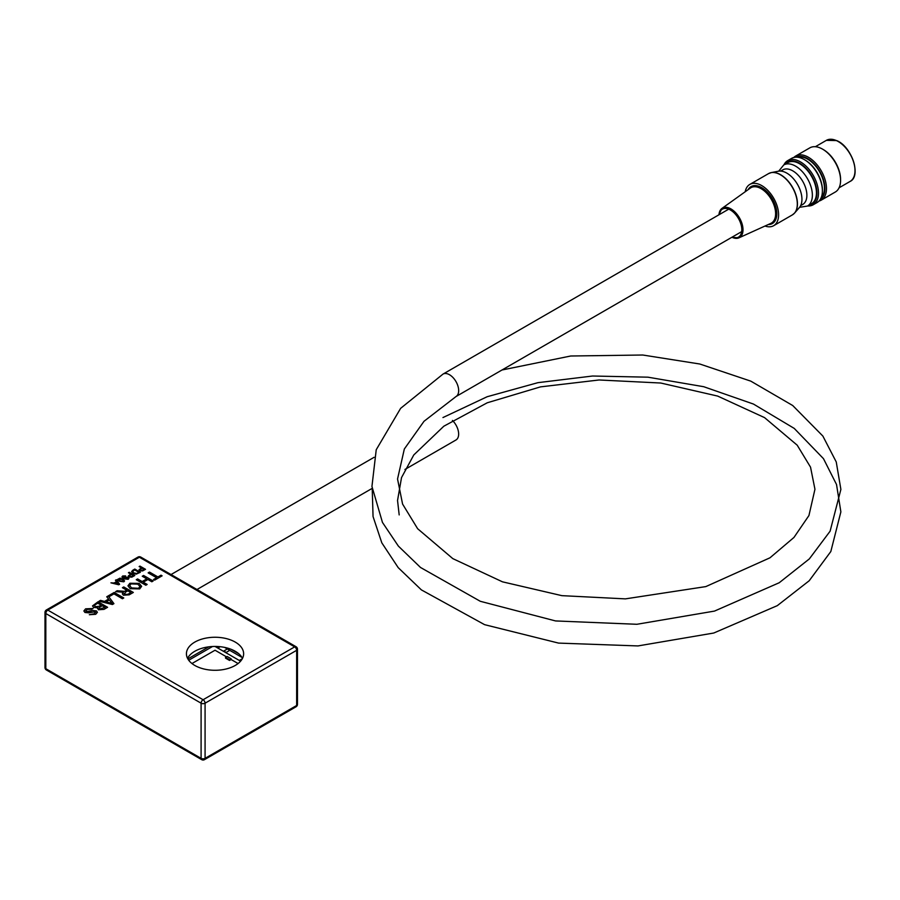 <?xml version="1.0" encoding="UTF-8"?>
<svg xmlns="http://www.w3.org/2000/svg" width="900" height="900" viewBox="0 0 900 900"><rect width="100%" height="100%" fill="white"/><g stroke="black" fill="none" stroke-linecap="round" stroke-linejoin="round"><path stroke-width="1.35" d="M235.26 642.094A28.598 16.515 0 0 0 204.086 638.516A28.598 16.515 0 0 0 186.424 653.771A28.598 16.515 0 0 0 194.805 665.449A28.598 16.515 0 0 0 225.979 669.026A28.598 16.515 0 0 0 243.63 653.771A28.598 16.515 0 0 0 235.26 642.094M242.505 658.361A28.598 16.515 0 0 0 235.26 651.285A28.598 16.515 0 0 0 187.56 658.361M117.506 579.465L119.992 578.16L122.816 579.161L124.56 580.928L123.862 581.816L119.25 581.22L117.506 579.454L119.992 578.149L122.816 579.161L124.56 580.928M128.43 572.749L129.218 572.288L134.786 575.505L131.861 577.136L129.049 576.979L128.284 575.977L130.714 574.065L128.43 572.749L129.218 572.288L134.786 575.516M139.151 566.561L139.939 566.1L145.507 569.317L142.582 570.949L139.759 570.791L138.994 569.79L141.435 567.877L139.151 566.561L139.939 566.1L145.507 569.329M92.509 605.914L98.044 601.785L107.595 607.298L104.017 609.367L98.381 609.761L97.763 607.748L93.668 607.466L92.509 605.914L98.044 601.785M97.504 608.524L97.763 607.748L97.504 608.524M108.326 595.845L114.21 592.447L123.761 597.96L122.422 598.748L113.962 593.865L109.429 596.475L108.326 595.845L114.21 592.447M127.946 585.821L129.892 583.268L139.196 583.391L141.626 586.35L139.691 588.915L130.241 588.69L127.946 585.821L129.892 583.256L139.196 583.391M148.14 572.861L149.49 572.074L157.939 576.956L161.01 575.19L162.112 575.831L154.631 580.14L153.529 579.51L156.6 577.732L148.14 572.861L149.49 572.074L157.939 576.967L161.01 575.19L162.101 575.831M142.267 576.248L143.606 575.471L153.169 580.995L151.819 581.771L147.904 579.51L143.246 582.188L147.161 584.46L145.811 585.236L136.26 579.712L137.61 578.936L142.144 581.558L146.801 578.869L142.267 576.248M122.422 587.711L123.761 586.935L133.324 592.447L129.172 594.844L123.39 595.204L122.321 593.775L123.356 592.256L115.639 591.626L117.18 590.738L124.616 591.345L126.709 590.186L122.422 587.711L123.761 586.935M106.74 596.768L108.169 595.935L113.929 603.641L112.41 604.519L99.056 601.2L100.496 600.367L104.524 601.436L108.596 599.085L106.74 596.768L108.169 595.935M83.869 610.965L85.59 608.839L93.015 608.501L91.676 609.278L86.749 609.435L86.231 611.663L92.925 610.504L96.401 610.886L97.414 612.281L95.704 614.306L89.347 614.722L94.545 613.699L95.141 611.707L88.92 612.855L84.949 612.472L83.869 610.965L85.59 608.839L93.015 608.512M85.612 610.785L86.231 611.663L88.538 611.82L92.925 610.504M95.681 612.484L95.141 611.707L94.545 613.71L89.347 614.734M132.795 570.229L134.786 569.07L140.366 572.288L136.181 574.155L133.031 573.345L131.58 571.613L134.786 569.07L140.355 572.299M124.155 578.295L124.706 577.136L124.02 578.216L123.278 576.383L124.155 578.284L124.706 577.125L128.081 577.249L128.936 578.329L128.227 579.296L123.683 578.835L121.916 577.001L122.681 575.989L125.64 575.921L122.839 576.979M115.425 580.252L116.258 579.769L119.621 584.269L118.733 584.775L110.948 582.84L114.131 582.986L116.505 581.614L115.425 580.252L116.258 579.769L119.621 584.269M153.54 579.51L156.6 577.732M142.267 576.259L143.606 575.471L153.157 580.995M143.246 582.199L147.161 584.46M136.271 579.724L137.61 578.936L142.144 581.569L146.801 578.869M139.196 583.403L141.626 586.35M129.69 585.664L131.602 587.914L138.578 588.296L139.928 586.429L137.835 584.168L130.995 583.886L129.69 585.664L131.602 587.925L138.578 588.285L139.928 586.44M123.761 586.946L133.312 592.447M122.321 593.775L123.356 592.256M115.65 591.626L117.18 590.738L120.386 591.21M120.386 591.221L124.616 591.345L126.709 590.186M124.718 594.416L124.031 593.516L124.718 594.416L128.025 594.236L130.871 592.594L127.811 590.816L125.246 592.301L124.718 594.405L128.025 594.248L130.871 592.594M114.21 592.459L123.761 597.971M108.169 595.946L113.929 603.641M99.067 601.2L100.496 600.367L104.524 601.447L108.596 599.085M106.031 601.841L112.073 603.45L109.294 599.962L106.031 601.841L112.073 603.45M98.044 601.796L107.584 607.309M94.297 605.745L94.759 605.002L95.04 606.701L99 606.319L101.104 605.115L97.796 603.202L94.759 605.002L95.04 606.712L99 606.33L101.104 605.104M99.203 607.613L99.608 608.929L105.142 607.455L102.206 605.745L99.203 607.613L99.608 608.929L105.142 607.444M85.612 610.796L86.231 611.663M92.925 610.515L96.401 610.886L97.414 612.281M138.994 569.801L141.435 567.877M142.751 570.184L144.079 569.408L142.076 568.249L140.737 569.025L140.524 570.33L142.054 570.521L144.079 569.408M140.737 569.025L140.524 570.33L142.751 570.173M131.58 571.624L132.795 570.24M136.766 573.502L138.938 572.377L134.651 569.903L132.581 571.545L133.83 572.906L136.766 573.502L138.938 572.377M132.581 571.556L133.83 572.895L136.766 573.491M128.284 575.989L130.714 574.065M132.03 576.371L133.358 575.606L131.366 574.436L130.016 575.212L129.814 576.518L131.344 576.709L133.358 575.595M130.016 575.212L129.814 576.518L132.03 576.36M121.916 577.001L122.681 575.989L125.64 575.933M124.706 577.136L128.081 577.249L128.936 578.34M125.134 577.62L125.235 578.914L127.474 578.992L127.328 577.643L125.134 577.62L125.235 578.914L127.474 579.004L127.328 577.643M118.485 579.465L118.856 578.936L119.959 580.815L123.221 581.445L123.581 580.804L122.108 579.577L118.856 578.936L119.959 580.815L123.221 581.456L123.581 580.793M110.959 582.84L114.131 582.986L116.505 581.614M115.009 583.222L118.53 584.156L116.91 582.12L115.009 583.211L118.53 584.156M224.662 647.415L227.362 648.967L223.785 651.038L226.181 652.421L229.759 650.351L241.965 657.405M220.129 646.717L218.216 647.831L215.854 646.459L218.216 647.831L220.14 646.717M239.715 660.24L240.84 660.893L239.715 660.24M223.785 651.038L226.181 652.421L229.759 650.351L227.374 648.967M231.154 649.327L238.657 653.648M212.513 646.515L188.719 660.251M187.852 658.924L208.766 646.852M240.581 661.196L215.044 646.447M229.523 659.689L225.54 657.394L225.54 658.136L229.523 660.431L231.12 658.766L227.138 656.471L225.54 657.394M238.084 663.536L231.12 659.52L229.523 660.431M231.12 659.52L231.12 658.766M226.485 656.842L215.032 650.227L191.97 663.536M242.314 658.732L239.715 660.229M455.985 396.562A12.971 7.492 -120 0 0 456.041 396.529A12.971 7.492 -120 0 0 457.954 386.111A12.971 7.492 -120 0 0 449.505 374.738A12.971 7.492 -120 0 0 443.014 374.096A12.971 7.492 -120 0 0 442.969 374.13L400.635 408.341L376.234 449.73L371.947 486.45L382.466 522.428L398.385 546.12L420.502 567.461L480.296 601.29L555.548 620.944L636.874 624.285L714.488 611.089L779.209 582.75L809.314 558.923L830.104 531.191L840.881 489.397L836.246 461.947L822.87 436.072L792.72 405.529L750.803 381.139L699.773 364.005L642.769 355.016L570.701 356.006L501.986 370.001M404.933 469.463L455.974 439.988A12.971 7.492 -120 0 0 456.03 439.954A12.971 7.492 -120 0 0 452.441 420.446M769.826 173.014A23.794 13.736 60 0 1 771.266 172.597L778.41 171.214A21.386 12.353 60 0 1 785.194 172.282A21.386 12.353 60 0 1 799.762 189.011A21.386 12.353 60 0 1 799.391 207.551L794.61 213.03A23.794 13.736 60 0 1 793.53 214.076M745.2 191.756A23.828 13.759 60 0 1 749.824 184.421A23.828 13.759 60 0 1 759.938 184.669A23.828 13.759 60 0 1 776.936 205.436A23.828 13.759 60 0 1 773.651 225.697A23.828 13.759 60 0 1 764.989 226.024M822.949 149.366A24.379 14.074 60 0 1 823.342 149.591A24.379 14.074 60 0 1 840.577 179.449A24.379 14.074 60 0 1 840.577 179.899M821.194 200.171L835.301 192.026A25.492 14.715 -120 0 0 840.577 180.36A25.492 14.715 -120 0 0 822.555 149.13A25.492 14.715 -120 0 0 820.62 148.14A25.492 14.715 -120 0 0 809.809 147.87L795.701 156.015A25.492 14.715 60 0 1 806.512 156.285A25.492 14.715 60 0 1 824.704 178.493A25.492 14.715 60 0 1 821.194 200.171A25.492 14.715 60 0 1 818.989 201.06M820.305 199.384A24.379 14.074 -120 0 0 823.072 178.515A24.379 14.074 -120 0 0 805.815 157.68A24.379 14.074 -120 0 0 795.938 157.185M804.769 159.862A24.379 14.074 60 0 1 805.151 160.088A24.379 14.074 60 0 1 822.398 189.945A24.379 14.074 60 0 1 822.398 190.395M813.195 204.784L817.121 202.523A25.492 14.715 -120 0 0 822.398 190.856A25.492 14.715 -120 0 0 804.375 159.626A25.492 14.715 -120 0 0 802.44 158.636A25.492 14.715 -120 0 0 791.629 158.366L787.702 160.627A25.492 14.715 60 0 1 798.525 160.898A25.492 14.715 60 0 1 816.716 183.105A25.492 14.715 60 0 1 813.195 204.784A25.492 14.715 60 0 1 807.637 205.942M808.706 205.335A24.379 14.074 -120 0 0 815.985 186.143A24.379 14.074 -120 0 0 797.827 162.304A24.379 14.074 -120 0 0 784.98 164.25M780.705 171.079L782.798 169.864A19.946 11.52 60 0 1 791.258 170.078A19.946 11.52 60 0 1 805.5 187.459A19.946 11.52 60 0 1 802.744 204.424L800.651 205.627M797.873 162.866A23.715 13.691 60 0 1 814.804 183.532A23.715 13.691 60 0 1 811.53 203.704L807.457 206.055A23.715 13.691 60 0 0 810.72 185.884A23.715 13.691 60 0 0 793.8 165.218A23.715 13.691 60 0 0 783.731 164.97L787.815 162.619A23.715 13.691 60 0 1 797.873 162.866M797.591 157.241A23.715 13.691 60 0 1 805.871 158.254A23.715 13.691 60 0 1 822.24 177.39A23.715 13.691 60 0 1 821.07 197.921M793.822 157.477A25.492 14.715 60 0 1 795.701 156.015M783.923 164.869A25.492 14.715 60 0 1 787.702 160.627M46.406 609.952A2.812 2.812 0 0 0 45 612.394A2.812 1.62 180 0 0 45.821 613.541L45.821 668.711L201.094 758.351L201.094 703.192L45.821 613.541A2.812 1.62 -60 0 1 47.812 610.099A2.812 1.62 60 0 0 46.406 609.952L137.981 557.089A2.812 1.62 60 0 1 139.388 557.224L47.812 610.099L203.085 699.739L294.66 646.875L139.388 557.224A2.812 1.62 -60 0 1 140.794 557.089L296.066 646.729A2.812 1.62 120 0 0 294.66 646.875A2.812 1.62 60 0 1 296.651 650.317L205.076 703.192L205.076 758.351L296.651 705.488L296.651 650.317A2.812 1.62 180 0 0 297.473 649.17A2.812 2.812 0 0 0 296.066 646.729M203.085 699.739A2.812 1.62 120 0 0 201.094 703.192A2.812 1.62 180 0 0 205.076 703.192A2.812 1.62 60 0 0 203.085 699.739M204.491 759.645A2.812 1.62 60 0 0 205.076 758.351A2.812 1.62 180 0 1 201.094 758.351A2.812 1.62 120 0 0 201.679 759.645A2.812 2.812 0 0 0 204.491 759.645L296.066 706.77A2.812 2.812 0 0 0 297.473 704.34A2.812 1.62 180 0 1 296.651 705.488A2.812 1.62 60 0 1 296.066 706.77M45 667.564A2.812 2.812 0 0 0 46.406 669.994A2.812 1.62 -60 0 1 45.821 668.711A2.812 1.62 180 0 1 45 667.564L45 612.394M731.745 237.352L738.979 237.825L770.783 223.403A20.441 11.801 -120 0 0 774.371 206.246A20.441 11.801 -120 0 0 759.611 187.909A20.441 11.801 -120 0 0 750.375 188.055L721.991 208.384A17.021 9.832 60 0 1 729.675 208.26A17.021 9.832 60 0 1 741.971 223.537A17.021 9.832 60 0 1 738.979 237.825A17.021 9.832 60 0 1 732.251 237.386M748.17 189.641A21.319 12.307 60 0 1 760.117 186.817A21.319 12.307 60 0 1 776.227 208.631A21.319 12.307 60 0 1 768.308 224.528M732.071 237.161A16.144 9.315 -120 0 0 741.712 228.015A16.144 9.315 -120 0 0 729.169 209.351A16.144 9.315 -120 0 0 719.1 214.706M768.544 173.61L771.266 172.597A23.794 13.736 60 0 1 778.826 173.79A23.794 13.736 60 0 1 795.026 192.409A23.794 13.736 60 0 1 794.61 213.03L792.383 214.886A23.828 13.759 -120 0 0 795.656 194.625A23.828 13.759 -120 0 0 778.658 173.857A23.828 13.759 -120 0 0 768.544 173.61L749.824 184.421M838.384 141.626A23.276 13.432 60 0 1 855 170.404M826.369 140.355L836.651 140.58C851.794 146.453 861.57 176.344 850.084 181.44A23.715 13.691 -120 0 0 853.357 161.269A23.715 13.691 -120 0 0 836.438 140.602A23.715 13.691 -120 0 0 826.369 140.355L815.366 146.711M718.965 214.774A17.021 9.832 60 0 1 721.991 208.384L718.774 214.886M46.406 669.994L201.679 759.645M140.794 557.089A2.812 2.812 0 0 0 137.981 557.089M297.473 704.34L297.473 649.17M741.679 231.615L456.019 396.54M196.976 589.523L372.139 488.396M372.251 489.42L373.05 516.533L381.803 542.824L398.205 567.641L421.391 589.894L484.594 624.668L558.574 643.095L637.988 645.93L713.745 633.026L777.296 605.655L809.19 580.759L830.824 551.531L840.87 511.875L836.528 484.515L823.477 458.662L794.227 428.4L753.48 404.066L703.721 386.707L647.944 377.179L592.571 376.02L537.964 382.657L487.159 396.731L442.957 417.555M456.041 396.529L424.012 421.29L404.336 448.999L397.541 479.002L402.581 504.067L417.623 528.705L452.812 558.619L502.47 581.827L561.87 595.654L625.399 598.871L705.825 586.597L769.984 557.798L793.957 537.446L808.931 515.554L814.95 489.274L810.54 467.168L797.22 445.207L764.561 417.623L717.66 396.079L660.78 383.029L599.096 379.98L540.506 386.876L487.271 402.772L443.835 426.206L413.786 454.95L401.524 477.596L397.541 500.501L399.184 514.913M171.034 574.549L374.108 457.301M728.707 209.16L443.014 374.096M773.651 225.697L792.383 214.886M823.342 149.591L822.555 149.13M840.577 179.449L840.577 180.36M805.151 160.088L804.375 159.626M822.398 189.945L822.398 190.856M799.582 207.315L807.457 206.055M839.081 187.796L850.084 181.44M778.702 171.157L783.731 164.97"/></g></svg>
